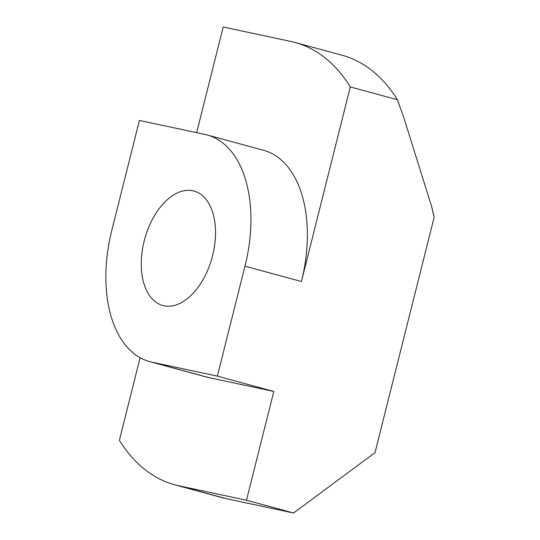 <?xml version="1.0" encoding="UTF-8"?>
<svg xmlns="http://www.w3.org/2000/svg" width="540" height="540" viewBox="0 0 540 540"><rect width="100%" height="100%" fill="white"/><g stroke="black" fill="none" stroke-linecap="round" stroke-linejoin="round"><path stroke-width="0.81" d="M192.841 190.775A59.312 34.938 105.2 0 1 193.941 191.045A59.312 34.938 105.2 0 1 212.355 256.514A59.312 34.938 105.2 0 1 163.951 305.788A59.312 34.938 105.2 0 1 162.851 305.525A59.312 34.938 105.2 0 1 144.43 240.057A59.312 34.938 105.2 0 1 192.841 190.775M217.364 376.124L244.985 266.186A120.629 71.051 -74.8 0 0 207.043 134.933A120.629 71.051 -74.8 0 0 204.802 134.393L139.421 120.44L111.807 230.378A120.629 71.051 -74.8 0 0 149.749 361.631A120.629 71.051 -74.8 0 0 151.983 362.178L217.364 376.124L273.814 391.453L246.49 500.222L293.531 513L375.017 452.669L434.133 217.303A149.58 88.101 -74.8 0 0 432.783 211.241L432.054 208.265M434.133 217.303L431.615 206.449L403.333 116.093L397.346 99.704L350.305 86.933L301.428 281.516A120.629 71.051 -74.8 0 0 263.486 150.262L207.043 134.933M149.749 361.631L206.192 376.961A120.629 71.051 -74.8 0 0 208.433 377.507L273.814 391.453M246.49 500.222L179.024 485.831A229.196 135 -74.8 0 1 174.771 484.799A229.196 135 -74.8 0 1 119.381 440.296L140.123 357.696M196.654 132.651L223.189 27L290.662 41.398A229.196 135 -74.8 0 1 294.908 42.424L341.948 55.202A229.196 135 105.2 0 1 397.346 99.704M179.024 485.831L226.064 498.602L293.531 513M226.064 498.602A229.196 135 105.2 0 1 221.812 497.576L174.771 484.799M350.305 86.933A229.196 135 -74.8 0 0 294.908 42.424M244.985 266.186L301.428 281.516M151.983 362.178L208.433 377.507"/></g></svg>
